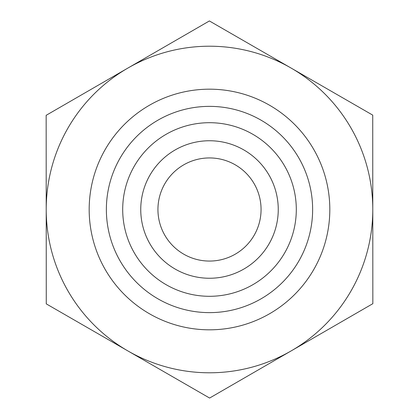 <?xml version="1.0" encoding="UTF-8"?>
<svg xmlns="http://www.w3.org/2000/svg" width="419" height="419" viewBox="0 0 419 419"><rect width="100%" height="100%" fill="white"/><g stroke="black" fill="none" stroke-linecap="round" stroke-linejoin="round"><path stroke-width="0.63" d="M209.39 20.95L372.732 115.131L372.79 209.406A163.29 163.29 0 0 0 127.774 68.135L209.39 20.95M46.158 115.319L127.774 68.135A163.29 163.29 0 0 0 46.21 209.594L46.158 115.319M46.268 303.869L46.21 209.594A163.29 163.29 0 0 0 291.226 350.865A163.29 163.29 0 0 0 372.79 209.5L372.842 303.681L209.61 398.05L46.268 303.869M140.747 209.5A68.753 68.753 0 0 0 209.5 278.253A68.753 68.753 0 0 0 278.253 209.5A68.753 68.753 0 0 0 209.5 140.747A68.753 68.753 0 0 0 140.747 209.5M122.699 209.5A86.801 86.801 0 0 1 209.5 122.699A86.801 86.801 0 0 1 296.301 209.5A86.801 86.801 0 0 1 209.5 296.301A86.801 86.801 0 0 1 122.699 209.5M278.253 209.5A68.753 68.753 0 0 0 175.121 149.96A68.753 68.753 0 0 0 175.121 269.04A68.753 68.753 0 0 0 278.253 209.5M157.937 209.5A51.563 51.563 0 0 0 209.5 261.063A51.563 51.563 0 0 0 261.063 209.5A51.563 51.563 0 0 0 209.5 157.937A51.563 51.563 0 0 0 157.937 209.5M329.816 209.5A120.316 120.316 0 0 0 149.342 105.3A120.316 120.316 0 0 0 149.342 313.7A120.316 120.316 0 0 0 329.816 209.5M312.632 209.5A103.132 103.132 0 0 1 157.937 298.815A103.132 103.132 0 0 1 157.937 120.185A103.132 103.132 0 0 1 312.632 209.5"/></g></svg>
